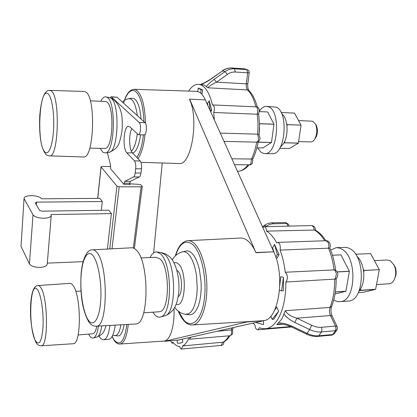 <?xml version="1.0" encoding="UTF-8"?>
<svg xmlns="http://www.w3.org/2000/svg" width="417" height="417" viewBox="0 0 417 417"><rect width="100%" height="100%" fill="white"/><g stroke="black" fill="none" stroke-linecap="round" stroke-linejoin="round"><path stroke-width="0.63" d="M220.291 133.101L257.716 134.18L258.921 134.561M258.603 113.997L257.273 114.232L213.733 112.481L214.374 119.966M224.018 141.373L256.674 142.161C257.623 141.895 258.259 140.784 258.571 138.825L257.716 134.18L258.034 124.068L257.273 114.232L257.909 109.191L256.58 106.877L213.071 104.943C214.593 106.559 214.812 109.072 213.733 112.481M257.117 142.124L256.674 142.161C255.501 148.66 253.771 154.29 251.477 159.054L252.801 158.867L252.379 163.245C251.206 164.517 250.294 165.043 249.632 164.84L250.841 163.902L251.477 159.054L231.852 158.773M255.866 106.794C253.917 99.074 251.143 93.46 247.547 89.947L207.859 87.805L204.408 85.063L198.591 84.338M188.604 91.078C191.617 86.533 194.88 84.281 198.393 84.328L200.838 84.865C205.92 87.106 209.782 93.799 212.435 104.938L212.764 104.875M197.814 91.563L198.195 88.013L202.641 89.848L201.906 94.357M210.7 111.798L211.674 110.281L209.266 100.7L207.598 103.359L207.953 105.699M259.353 132.215L259.536 127.545M256.877 147.821L262.882 147.946L271.451 142.51L258.128 142.187M258.139 142.114L271.483 142.437L273.959 124.256L259.603 123.755L259.525 124.355M259.499 123.484L259.603 123.755M267.693 111.965L259.499 111.61L267.693 111.965L273.948 124.167L259.593 123.667M259.536 110.922C261.652 107.883 263.966 106.366 266.484 106.371L268.36 106.757C281.355 110.432 277.842 154.942 264.863 153.592L262.215 152.966L260.755 152.002L257.586 147.837M271.91 153.711L272.291 153.722C285.437 155.072 289.017 110.76 275.861 107.096L266.682 106.382M280.266 147.279L283.868 143.255L284.801 141.353C286.646 136.802 287.365 131.73 286.943 126.142L286.625 123.661C285.734 118.793 284.097 115.483 281.71 113.737M286.625 123.661L287.131 124.626L301.038 125.11L294.527 113.09L281.115 112.507L294.527 113.09M286.943 126.142L287.141 124.714L301.038 125.11M279.677 148.296L289.434 148.499L298.395 143.161L301.048 125.199M298.395 143.161L284.566 142.828L283.868 143.255M284.801 141.353L284.566 142.828M284.597 142.755L298.431 143.094M310.717 141.921L310.879 141.926C312.354 141.884 313.673 140.899 314.83 138.965C317.207 134.029 317.41 129.067 315.455 124.073L312.76 121.243L298.567 120.549M315.033 138.684L315.883 137.516C317.78 133.576 317.947 129.614 316.378 125.632L315.825 124.699M177.788 340.163L263.93 320.647C278.796 319.068 285.437 275.715 273.761 251.811L205.331 99.887L189.62 99.147L255.955 252.733C253.38 246.874 250.398 242.71 247.015 240.234C244.534 238.467 242.058 237.747 239.593 238.081L188.515 240.651M205.336 99.887C203.376 95.618 201.119 92.928 198.549 91.823L196.24 91.323L134.149 89.321M244.065 321.888L263.93 320.647L246.629 322.013L164.574 341.288L179.086 340.043M246.593 321.669L246.629 322.013M256.074 252.504L273.761 251.811L255.955 252.733M178.747 163.506L179.242 163.521C191.283 165.419 199.164 119.47 189.537 99.382L189.62 99.147M162.223 163.005L153.638 252.864M164.574 341.288L164.548 341.012C170.355 340.006 174.786 325.416 173.978 308.611M117.531 335.893L118.115 335.956C120.862 335.706 122.869 331.927 124.136 324.619M129.463 184.46L130.365 181.327L139.341 176.954C140.117 176.5 140.649 175.203 140.951 173.06L141.488 168.807C141.806 165.163 141.389 162.547 140.232 160.946L132.533 152.93C129.077 149.792 128.592 134.321 131.767 128.707M140.232 160.946L134.456 160.873L126.872 152.836C122.264 148.676 123.677 125.752 128.572 126.299L129.922 126.924L138.345 134.727C140.675 135.03 141.394 124.167 139.142 122.442L111.13 96.765L117.036 97.229L145.017 122.64C147.3 124.36 146.56 135.186 144.199 134.884L144.131 134.879M115.207 325.124C114.05 333.663 112.011 338.38 109.098 339.282L108.384 339.339M99.09 336.17C100.659 338.844 102.269 340.022 103.916 339.704C106.794 338.807 108.795 334.064 109.926 325.479L109.932 325.422M140.951 173.06L135.171 173.024C134.879 175.176 134.352 176.474 133.591 176.933L124.756 181.322L123.88 184.356L110.568 168.734L110.531 164.819L107.32 152.617M111.13 96.765L110.067 97.844M134.456 160.873C135.598 162.479 136.01 165.106 135.697 168.755L135.171 173.024M98.412 326.078C97.453 332.849 95.874 336.795 93.663 337.911C92.287 338.468 90.916 337.728 89.551 335.69L88.649 334.116M92.386 333.819L92.892 333.782C94.586 333.313 95.9 330.775 96.827 326.167M72.746 343.754L73.408 343.712C81.523 343.785 81.237 295.262 72.996 285.457C71.833 283.847 70.687 283.148 69.556 283.372L38.317 285.541M123.88 184.356L130.125 184.46L129.734 183.96L130.135 183.829L139.169 184.35L141.118 184.976L142.27 186.415L141.097 186.795L133.32 248.021M141.092 186.795L119.179 186.826L116.942 186.185L100.997 166.826L102.212 166.461L110.74 166.534M36.388 204.841L36.592 202.125L35.221 202.808L39.641 210.491L41.809 211.158L108.868 210.225L111.412 213.593L107.393 249.064M24.066 198.252L21.022 246.379L24.077 198.122C24.561 196.589 26.902 195.761 31.098 195.636C36.404 195.792 39.896 196.845 41.58 198.794L99.898 198.362L102.29 201.52L101.336 210.33M100.805 101.284C102.4 98.011 104.135 96.546 106.012 96.89L106.877 97.239C116.447 101.07 114.967 152.528 105.428 152.935L102.879 152.273L100.174 148.337M104.62 148.421L104.849 148.426C113.038 149.708 114.769 105.36 106.543 101.847L105.334 101.482L90.322 100.825M83.223 156.964L83.536 156.974C94.112 159.039 96.218 96.374 85.506 91.881L84.005 91.432L49.868 90.395M132.757 153.164C136.422 151.465 139.038 145.34 140.597 134.785M141.066 119.048C140.102 107.847 137.777 101.029 134.081 98.594L131.949 98.235L129.061 98.647M21.022 246.379L29.435 263.846C31.119 266.197 34.715 267.386 40.22 267.401C44.369 267.104 46.704 266.056 47.21 264.253L51.228 215.553L50.994 214.541L111.412 213.593M51.228 215.553C50.723 217.163 48.351 218.065 44.098 218.247C38.458 218.117 34.762 216.976 33.016 214.823L24.249 198.925M36.592 202.125L102.29 201.52M47.303 263.122L83.066 261.673M188.823 314.699L189.928 314.83L192.362 314.236L194.666 312.422L196.741 309.435L198.502 305.374L199.868 300.391L200.785 294.678L201.202 288.475L201.109 282.038L199.399 269.538L197.872 263.997L195.969 259.238L193.785 255.444L191.408 252.744C189.37 251.013 187.353 250.502 185.362 251.211L183.073 251.738M178.215 296.576C182.865 294.204 182.453 274.73 177.658 270.857L176.839 270.258M150.068 257.539C151.95 253.718 154.16 251.842 156.683 251.92L160.456 253.807C172.091 262.918 172.581 313.699 161.129 316.774C158.893 317.712 156.683 316.936 154.498 314.454L152.846 312.192M158.679 311.786L159.701 311.713C169.782 311.228 170.063 267.047 159.956 258.9L155.984 257.305L140.894 257.904M134.717 324.019L136.078 323.941C149.192 323.623 149.359 260.901 136.124 249.919C134.436 248.23 132.752 247.531 131.084 247.818L92.986 249.819M217.559 331.244L232.592 329.811M190.72 337.384L189.646 339.203L188.672 338.63C186.91 342.42 184.877 344.864 182.573 345.959L223.34 342.148M182.573 345.959L181.447 349.034C180.738 349.065 180.18 348.237 179.763 346.543C177.381 346.412 175.077 344.968 172.852 342.211L172.085 343.139L170.511 340.778M182.464 339.271L182.766 342.242L180.035 343.118M179.763 343.165L180.759 343.055M177.126 340.209L177.428 343.222L180.014 343.123L182.766 342.242M262.861 227.625L264.091 226.723C265.467 226.843 266.317 228.313 266.63 231.133C270.325 233.405 273.698 237.299 276.742 242.809L277.607 242.376C279.906 243.132 280.73 245.702 280.073 250.101C282.601 256.747 284.321 264.128 285.238 272.249C287.464 274.449 287.918 277.42 286.599 281.162L285.853 282.012C285.916 297.509 283.263 309.894 277.904 319.161C274.584 324.562 270.805 327.71 266.578 328.606L262.892 328.758L259.218 327.715L258.759 328.914L257.727 329.784C256.252 329.711 255.324 328.111 254.954 324.984L253.01 323.144M266.63 231.133L315.111 230.033C319.13 232.238 322.737 235.803 325.922 240.734L277.816 242.371M280.073 250.101L329.847 248.12M285.238 272.249L334.929 269.867C336.707 270.763 337.661 272.233 337.796 274.271C337.608 277.044 336.8 278.645 335.367 279.072L335.701 278.884M285.853 282.012L335.367 279.072M282.757 324.207L276.794 324.697L281.96 318.843L285.254 310.722L330.066 307.402L331.671 306.375M274.323 253.103L272.593 247.87L274.469 244.398L279.077 254.542L277.164 257.998L276.132 258.045M279.531 290.362L281.574 290.863L283.341 290.753L283.456 277.305L280.75 276.726L279.817 285.322M274.266 310.832L276.779 307.032L278.624 311.306L273.901 319.219L272.165 319.354L278.624 311.306M255.689 322.529L263.481 324.624L263.508 320.741M275.872 257.242L277.315 254.61L274.469 244.398M277.315 254.61L279.077 254.542M281.574 290.863L283.456 277.305M270.8 316.117L272.165 319.354M276.794 324.697L279.989 324.025M280.031 324.025L282.465 324.165C289.231 325.442 292.228 327.366 291.77 327.079L292.39 326.37C286.443 323.748 281.725 322.643 278.243 323.045M292.39 326.37L307.1 333.412L309.649 329.539L311.666 325.27L296.873 318.192L294.85 322.461C289.21 319.578 285.562 316.665 283.899 313.714M311.666 325.27C315.049 326.855 318.322 327.527 321.497 327.288L335.497 326.089L330.483 315.539L296.873 318.192C291.092 316.508 287.219 314.017 285.254 310.722M335.028 293.985L345.855 291.29L335.341 291.973M335.351 291.905L345.896 291.222L349.357 271.331L337.176 271.978M337.118 271.874L349.342 271.227L340.96 254.876L332.474 255.22M332.464 255.194L340.96 254.876M330.65 250.049L336.279 247.651L339.318 248.006L341.893 249.163C357.312 256.935 356.181 300.699 340.663 301.606C338.312 301.971 336.013 301.413 333.756 299.927M347.309 301.131L348.92 301.017C364.609 300.094 365.777 256.559 350.191 248.84L348.023 247.823L345.829 247.354L337.098 247.641M359.016 291.045L360.684 288.741C363.207 284.227 364.203 278.686 363.671 272.119L363.254 269.163C362.097 263.32 359.934 258.962 356.775 256.085M363.254 269.163L363.932 270.456L379.282 269.643L370.604 253.609L355.618 254.214L370.604 253.609M363.671 272.119L363.947 270.56L379.282 269.643M358.328 292.578L363.577 292.234L375.623 289.351L379.298 269.747M375.623 289.351L359.418 290.576M360.684 288.741L360.361 290.347M360.408 290.279L375.67 289.289M388.785 283.805L389.514 283.758C392.246 283.216 394.159 280.917 395.238 276.862C396.103 272.817 395.733 268.939 394.128 265.233L390.354 260.708L387.257 260.015L374.398 260.62M394.8 278.363L395.78 275.741C396.468 272.52 396.171 269.434 394.894 266.473L393.898 264.759M200.728 93.2L201.098 89.77L198.195 88.013M201.098 89.77L202.641 89.848M210.032 110.323L209.266 100.7M210.1 110.218L211.674 110.281M207.859 87.805C209.167 86.079 212.076 84.192 216.574 82.144L214.14 79.371C209.933 82.483 207.358 84.896 206.415 86.611M200.483 84.448L204.346 82.874L211.846 78.511C207.588 81.461 204.012 83.452 201.124 84.479M231.763 67.992L234.437 68.8L246.796 69.608L244.821 68.904L247.276 69.696L246.796 69.608L247.688 72.808L249.199 72.714M214.14 79.371L224.972 71.635L222.621 70.827C225.576 68.763 228.714 67.825 232.045 68.007L244.075 68.805M249.559 164.84L234.51 164.673M248.032 164.819C244.888 168.937 241.589 171.069 238.128 171.22L237.518 171.215M248.913 90.557L247.547 89.947C246.468 88.696 246.056 86.663 246.322 83.853L216.574 82.144L227.411 74.398C229.887 72.662 232.519 71.87 235.308 72.021L247.688 72.808L246.322 83.853L247.828 83.76C247.5 86.376 247.813 88.597 248.772 90.426C252.525 94.091 255.355 99.621 257.273 107.028M175.333 255.897C178.007 246.838 181.963 241.782 187.197 240.718C189.36 240.395 191.528 241.135 193.712 242.929C201.156 248.98 207.056 268.657 206.889 288.288C206.78 307.939 200.681 323.566 193.269 324.885L191.627 324.999M128.274 324.384C126.987 336.238 124.339 342.774 120.341 343.999L119.507 344.061M126.846 324.468C124.417 341.549 120.164 346.72 114.096 339.98L112.11 336.503M120.92 324.801C119.684 331.791 117.756 335.409 115.128 335.649L114.576 335.591M101.784 325.886C100.82 332.224 99.282 335.92 97.156 336.978L96.499 337.155M73.408 343.712L41.429 345.792C38.922 345.959 36.993 344.609 35.643 341.742C31.739 331.63 30.055 319.662 30.597 305.833C31.275 292.635 33.694 285.88 37.853 285.572C38.833 285.364 39.829 286.067 40.835 287.683C47.997 297.54 48.445 345.933 41.429 345.792L40.876 345.834M37.963 290.435C41.314 295.799 43.769 313.297 42.998 327.084C41.716 341.711 39.188 346.235 35.414 340.653C27.793 327.397 30.144 276.752 37.963 290.435M109.749 248.939L116.942 186.185M101.065 167.019L97.755 198.377M117.036 97.229L111.589 96.979M145.017 122.64L139.142 122.442M132.533 152.93L126.872 152.836M141.488 168.807L135.697 168.755M139.341 176.954L133.591 176.933M130.365 181.327L124.756 181.322M129.614 183.193L124.021 183.188M105.428 152.935L109.181 152.304C114.482 150.198 117.797 147.128 119.121 143.094C121.493 135.676 122.53 129.14 122.228 123.495C122.572 112.481 119.424 104.292 112.788 98.933L110.641 98.115C120.065 101.868 118.59 151.871 109.181 152.304L108.801 152.367M83.536 156.974L49.602 155.875C47.601 155.557 46.339 154.999 45.818 154.201C40.048 147.107 39.057 130.766 39.813 114.738C41.439 98.037 44.744 89.926 49.738 90.39L51.041 90.833C60.329 95.285 58.771 157.897 49.602 155.875L49.342 155.869M47.939 93.726C51.729 96.202 54.491 113.143 53.59 129.27C52.745 145.444 48.601 155.828 44.984 152.054C36.42 145.095 39.13 86.684 47.939 93.726M122.322 102.029L124.349 100.393L126.721 99.215L128.796 98.683L130.865 99.037C133.987 101.003 136.14 106.543 137.329 115.655M137.256 134.013C136.14 142.473 134.206 148.217 131.444 151.256M124.568 100.257C127.477 92.465 130.86 89.347 134.717 90.911C140.102 94.56 143.177 104.808 143.943 121.665M143.417 134.863C142.249 145.179 140.07 152.711 136.875 157.449M123.536 103.135C126.064 94.273 129.541 89.671 133.966 89.316L135.895 89.801C141.707 93.815 144.902 104.969 145.486 123.265M144.991 134.436C143.797 145.575 141.478 153.644 138.022 158.648M129.76 184.043L129.708 184.46M119.179 186.826L112.001 248.824M29.435 263.846L33.016 214.823M175.567 255.668C179.727 243.21 185.315 239.405 192.346 244.253C200.999 251.17 207.025 277.258 204.434 298.452C201.969 319.756 192.044 329.248 183.954 320.246L178.528 311.353M172.257 259.932C174.389 256.069 177.595 253.432 181.869 252.014C183.803 251.326 185.763 251.832 187.739 253.531L190.048 256.179L192.169 259.906L194.009 264.576L195.5 270.002L196.563 275.981L197.251 288.564L196.845 294.642L195.964 300.24L194.635 305.124L192.93 309.106L190.918 312.036L188.687 313.819L185.294 314.282M174.087 263.012C175.5 262.298 176.933 262.606 178.393 263.93C187.567 271.243 185.403 309.086 176.219 304.087M157.449 252.035L161.009 252.572L164.725 254.417C176.177 263.299 176.641 312.614 165.361 315.653L163.949 316.029M136.078 323.941L96.76 326.172C93.517 326.443 90.833 324.963 88.701 321.742C81.153 308.1 80.246 290.394 81.101 273.802C82.498 256.862 87.992 249.559 92.1 249.866C93.554 249.595 95.019 250.304 96.504 252.009C108.081 263.106 108.191 325.948 96.76 326.172L95.639 326.245M92.866 255.496C98.23 261.61 102.071 283.701 100.653 301.559C99.314 319.521 93.319 327.637 88.242 319.98C83.145 312.583 79.96 292.281 81.106 275.689C82.185 259.014 87.518 249.111 92.866 255.496M232.597 329.816L232.681 333.902L230.293 335.711L231.232 334.71L231.56 331.432L231.305 330.108L231.956 327.955M189.646 339.203L230.148 335.721M221.182 345.417L222.563 342.388C224.914 341.367 227.02 339.183 228.876 335.831M224.002 341.825C223.793 344.061 222.902 345.255 221.328 345.406L181.447 349.034M311.369 225.561L311.999 225.639C313.177 226.202 313.881 227.599 314.116 229.84C317.994 231.982 321.533 235.631 324.739 240.776M336.133 278.572C336.284 289.096 334.757 298.463 331.551 306.688C330.629 309.586 330.817 312.708 332.125 316.05L330.483 315.539C329.315 312.771 329.175 310.06 330.066 307.402C333.219 299.239 334.752 289.846 334.653 279.218L335.461 278.384L336.305 274.339C336.066 271.988 335.31 270.451 334.027 269.736C333.068 261.85 331.239 254.683 328.539 248.235L328.888 245.696L328.445 243.127L328.137 242.402L325.906 240.739M321.497 327.288L322.002 329.779L321.439 331.948C317.634 332.245 313.704 331.442 309.649 329.539L294.85 322.461M291.77 327.079L306.443 334.1L307.1 333.412C311.134 335.304 315.049 336.097 318.838 335.794L321.439 331.948L335.44 330.707L336.013 328.56L335.497 326.089L337.144 326.584L332.182 316.175M306.443 334.1C310.363 335.951 314.236 336.707 318.062 336.378L318.838 335.794L332.782 334.528L335.44 330.707L337.061 329.691L337.494 328.153L337.202 326.709M317.848 336.394L331.989 335.112L334.09 333.954L337.045 329.717M331.765 335.132L334.382 333.532M272.546 222.808L285.52 222.516L288.382 224.294M263.664 225.957C265.973 223.96 268.897 222.913 272.447 222.814L273.625 223.799L286.719 223.496L287.975 226.134M266.213 226.671L266.651 226.259C268.366 224.706 270.69 223.887 273.625 223.799M266.651 226.259C265.332 225.415 264.248 225.394 263.398 226.207L262.569 226.973M247.834 83.728L249.199 72.74C249.283 71.244 248.641 70.228 247.276 69.696M211.544 78.5L222.621 70.827L211.846 78.511M235.308 72.021L234.437 68.8C231.096 68.617 227.937 69.561 224.972 71.635L227.411 74.393M259.145 134.806L259.52 124.214L258.655 113.924M258.858 134.503L260.078 138.59C259.416 140.962 258.368 142.145 256.945 142.15M252.785 158.898C255.22 154.045 257.028 148.316 258.212 141.717M249.038 164.83C245.863 168.833 242.23 170.96 238.128 171.22L237.492 171.215M256.283 106.809C257.477 106.543 258.524 107.555 259.431 109.843L258.561 114.05M272.291 153.722L264.863 153.592M310.879 141.926L298.645 141.618M316.378 125.632L315.455 124.073M315.883 137.516L314.83 138.965M178.262 311.145C179.982 315.325 181.963 318.63 184.21 321.064C187.051 324.103 190.069 325.38 193.269 324.885L246.134 321.762M112.043 336.628L114.237 340.522C116.103 343.144 118.136 344.301 120.341 343.999L164.548 341.043M177.444 340.183L178.857 340.09M112.772 335.19L118.115 335.956M106.038 325.646C104.891 329.425 103.911 331.739 103.088 332.578C102.764 333.673 100.789 335.138 97.156 336.978L93.663 337.911M81.002 291.03L75.738 291.327M92.892 333.782L78.109 334.945M103.916 339.704L109.098 339.282M138.345 134.727L144.199 134.884M109.78 97.776L106.012 96.89M104.849 148.426L89.764 148.139M141.003 162.359L179.242 163.521M129.671 184.46L129.734 183.96M134.357 248.506L142.27 186.415M97.672 198.377L100.992 166.857M174.707 307.376L176.407 309.44C179.508 312.536 182.813 314.189 186.326 314.402L189.928 314.83M161.733 252.681L165.867 254.089L169.385 256.58C176.141 262.298 180.269 279.155 178.606 293.782C177.157 303.05 175.927 304.947 174.389 307.939C173.811 309.305 170 313.938 165.361 315.653L161.129 316.774M159.701 311.713L143.667 312.828M233.285 327.653L232.587 329.837M173.529 343.014L172.085 343.139M222.954 342.315C225.654 341.184 227.969 338.995 229.892 335.742M311.567 225.555L312.792 225.764M315.627 230.325C315.393 227.823 314.465 226.311 312.849 225.785M311.39 225.561L264.263 226.718M326.12 240.729C327.22 240.463 328.429 241.224 329.738 243.007L330.379 245.545L329.826 248.157M335.576 270.195C334.622 262.095 332.714 254.74 329.847 248.136M290.712 326.589L266.578 328.606M257.727 329.784L291.504 326.954M289.242 226.103L288.314 224.153L285.614 222.516M348.92 301.017L340.663 301.606M389.514 283.758L376.546 284.561M394.894 266.473L394.128 265.233M395.78 275.741L395.238 276.862M244.821 68.904L231.904 67.981C228.485 67.799 225.289 68.742 222.308 70.822"/></g></svg>
